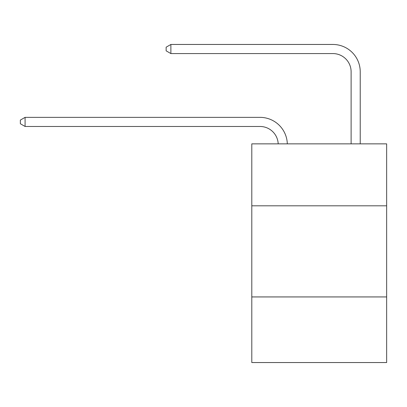 <?xml version="1.0" encoding="UTF-8"?>
<svg xmlns="http://www.w3.org/2000/svg" width="407" height="407" viewBox="0 0 407 407"><rect width="100%" height="100%" fill="white"/><g stroke="black" fill="none" stroke-linecap="round" stroke-linejoin="round"><path stroke-width="0.61" d="M386.65 205.815L386.65 143.854L251.796 143.854L251.796 205.815L386.65 205.815L386.65 362.54L251.796 362.54L251.796 205.815M386.65 296.932L251.796 296.932M259.992 126.47A18.223 18.223 178.8 0 1 278.2 143.854A18.223 18.223 0 0 0 259.992 126.47L25.086 126.47L20.35 123.733L20.35 120.09L25.086 117.353L259.992 117.353A27.335 27.335 -1.2 0 1 287.317 143.854M351.114 143.854L351.114 71.795A18.223 18.223 0 0 0 332.89 53.571L170.879 53.571L166.142 50.839L166.142 47.192L170.879 44.46L332.89 44.46A27.335 27.335 0 0 1 360.226 71.795L360.226 143.854M351.114 71.795A18.223 18.223 0 0 0 332.89 53.571A18.223 18.223 0 0 1 351.114 71.795A18.223 18.223 0 0 0 332.89 53.571A18.223 18.223 0 0 1 351.114 71.795A18.223 18.223 0 0 0 332.89 53.571A18.223 18.223 0 0 1 351.114 71.795A18.223 18.223 0 0 0 332.89 53.571A18.223 18.223 0 0 1 351.114 71.795A18.223 18.223 0 0 0 332.89 53.571A18.223 18.223 0 0 1 351.114 71.795A18.223 18.223 0 0 0 332.89 53.571A18.223 18.223 0 0 1 351.114 71.795A18.223 18.223 0 0 0 332.89 53.571A18.223 18.223 0 0 1 351.114 71.795A18.223 18.223 0 0 0 332.89 53.571A18.223 18.223 0 0 1 351.114 71.795A18.223 18.223 0 0 0 332.89 53.571A18.223 18.223 0 0 1 351.114 71.795A18.223 18.223 0 0 0 332.89 53.571A18.223 18.223 0 0 1 351.114 71.795A18.223 18.223 0 0 0 332.89 53.571A18.223 18.223 0 0 1 351.114 71.795A18.223 18.223 0 0 0 332.89 53.571A18.223 18.223 0 0 1 351.114 71.795A18.223 18.223 0 0 0 332.89 53.571A18.223 18.223 0 0 1 351.114 71.795A18.223 18.223 0 0 0 332.89 53.571A18.223 18.223 0 0 1 351.114 71.795A18.223 18.223 0 0 0 332.89 53.571A18.223 18.223 0 0 1 351.114 71.795A18.223 18.223 0 0 0 332.89 53.571A18.223 18.223 0 0 1 351.114 71.795A18.223 18.223 0 0 0 332.89 53.571A18.223 18.223 0 0 1 351.114 71.795A18.223 18.223 0 0 0 332.89 53.571M170.879 53.571L170.879 44.46L332.89 44.46M25.086 117.353L25.086 126.47"/></g></svg>
